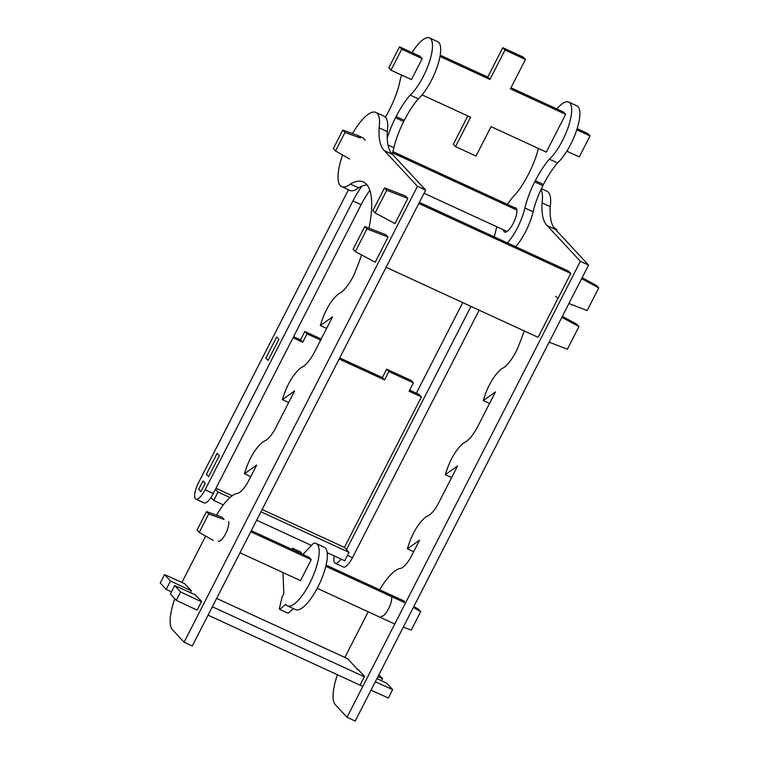 <?xml version="1.0" encoding="UTF-8"?>
<svg xmlns="http://www.w3.org/2000/svg" width="759" height="759" viewBox="0 0 759 759"><rect width="100%" height="100%" fill="white"/><g stroke="black" fill="none" stroke-linecap="round" stroke-linejoin="round"><path stroke-width="1.14" d="M405.496 603.025L325.82 566.337M240.005 552.751L300.517 580.616L311.256 559.63L250.745 531.765M251.314 530.664L309.055 557.258L311.256 559.63M326.114 565.113L404.424 601.175M208.706 513.957L224.085 519.479L221.884 517.107L206.505 511.585L208.706 513.957L199.247 532.429L197.046 530.057L206.505 511.585M199.247 532.429L213.336 540.474M394.756 624.021L317.224 588.31M413.37 607.409L420.714 611.593L411.255 630.065L403.247 627.19M420.714 611.593L418.513 609.221L413.816 606.545M215.992 488.255L232.245 495.75M307.604 530.456L344.406 547.4L349.007 552.362L344.709 560.759L327.233 552.713M203.014 480.921L205.215 483.293L203.014 480.921L198.716 489.318L200.917 491.68L205.215 483.284M215.471 489.28L218.042 492.05L213.744 500.437L210.993 497.477M218.042 492.05L229.996 497.553M260.963 511.813L349.007 552.362M311.218 545.341L256.665 520.209M223.345 504.868L213.744 500.437M344.415 547.41L407.298 424.528M302.907 554.431L313.533 543.273A34.316 10.892 114.7 0 1 316.133 543.501A34.316 10.892 114.7 0 1 311.664 579.231A34.316 10.892 114.7 0 1 287.414 605.843A34.316 10.892 114.7 0 1 285.688 604.24L279.843 609.439L279.303 608.917L282.206 596.602L283.838 593.984L282.984 572.542M291.902 549.355L292.528 548.216L293.676 550.171M292.528 548.216L300.716 551.992L301.864 553.947M293.496 608.642L288.031 613.206L279.843 609.439M316.133 543.501L324.311 547.267A34.316 10.892 114.7 0 1 319.852 582.997A34.316 10.892 114.7 0 1 295.602 609.61L287.414 605.843M320.63 340.117L307.025 333.846L302.727 342.243L293.012 337.774M302.727 342.243L300.526 339.871L304.824 331.474L321.19 339.017M293.581 336.673L300.526 339.871M276.637 337.053L265.897 358.049L268.098 360.411L278.838 339.425L276.741 337.1M219.342 455.675L217.14 453.313L206.401 474.299L217.14 453.313L219.342 455.675L208.602 476.671L206.401 474.299L208.602 476.671L219.342 455.675M262.14 509.507L307.556 530.427M418.038 403.532L421.425 396.91L419.224 394.547L409.68 390.145M421.425 396.91L409.12 391.246L413.418 382.849L411.217 380.477L386.673 369.178L388.874 371.54L413.418 382.849M339.728 357.925L382.375 377.574L384.576 379.936L388.874 371.54M382.375 377.574L386.673 369.178M384.576 379.936L339.169 359.026M307.025 333.846L304.824 331.474M375.297 681.781L392.64 689.589L386.692 683.185L376.938 678.593M347.65 658.651L357.707 669.637M378.893 674.77L382.508 678.669L377.944 676.611M382.508 678.669L381.454 680.719M347.613 658.727L216.638 598.405M184.883 583.785L164.542 574.61L160.244 583.007L166.183 589.411L170.481 581.014L191.277 590.806L190.357 592.599L191.315 590.72L184.674 583.69M164.542 574.61L170.481 581.014M171.42 591.878L166.183 589.411M195.794 595.065L174.665 585.54L170.367 593.927L176.306 600.341L180.604 591.944L201.401 601.726L197.103 610.122L176.306 600.341M174.665 585.54L180.604 591.944M364.339 676.762L212.359 606.764M362.802 686.43L208.061 615.16M392.64 689.589L388.342 697.986L371.009 690.178M276.656 337.005L265.916 358.001L268.117 360.373L278.857 339.377L276.656 337.005M390.98 70.189L411.444 79.61L422.184 58.623L419.983 56.251L399.519 46.83L401.72 49.202L390.98 70.189L388.779 67.817L399.519 46.83M348.39 189.75A42.352 13.444 114.7 0 1 347.299 192.036L198.526 482.696A14.146 4.488 114.7 0 0 195.414 498.729A14.146 4.488 114.7 0 0 195.907 499.099A14.146 4.488 114.7 0 0 205.101 489.773L352.954 200.898A40.806 12.95 114.7 0 1 361.996 186.135M369.832 190.376A40.806 12.95 -65.3 0 0 361.142 204.674L213.288 493.549A14.146 4.488 114.7 0 1 204.095 502.866L195.907 499.099M387.223 138.242A41.982 13.32 114.7 0 1 395.486 117.797L403.674 121.563A41.982 13.32 -65.3 0 0 393.902 147.673A31.366 9.952 114.7 0 1 392.109 153.992M395.486 117.797L396.113 116.573A46.622 14.791 114.7 0 1 410.154 95.055L418.342 98.822A46.622 14.791 -65.3 0 0 404.3 120.339L403.674 121.563M385.401 117.161A42.352 13.444 114.7 0 0 388.475 111.611L389.557 109.505A42.352 13.444 114.7 0 0 399.443 83.518A33.263 10.56 114.7 0 1 401.606 75.084M412.033 52.589A33.263 10.56 114.7 0 1 429.518 37.95A33.263 10.56 114.7 0 1 429.082 62.864A33.263 10.56 114.7 0 1 410.154 95.055M429.518 37.95L437.706 41.717A33.263 10.56 114.7 0 1 437.269 66.64A33.263 10.56 114.7 0 1 418.342 98.822M197.264 609.809L201.609 601.327L194.807 594.61M364.747 226.543L385.857 234.702L388.058 237.074L366.948 228.914L364.747 226.543L353.144 249.208L355.345 251.58L375.164 262.263L388.058 237.074L385.828 234.692M384.528 187.881L405.638 196.05L407.839 198.422L386.729 190.253L384.528 187.881L372.925 210.556L375.126 212.928L394.955 223.611L407.849 198.422L405.61 196.04M218.222 541.233A11.404 3.615 -65.3 0 0 225.461 534.042A11.404 3.615 -65.3 0 0 228.563 521.547M365.259 140.235L363.049 137.872M367.052 184.93A85.919 27.267 -65.3 0 0 358.533 187.815A40.872 12.969 114.7 0 1 349.88 190.433L341.692 186.667A40.872 12.969 114.7 0 1 342.603 154.978M368.997 228.184A97.494 30.939 114.7 0 0 366.891 184.722A85.919 27.267 114.7 0 0 363.457 181.97A85.919 27.267 114.7 0 0 350.345 184.048L358.533 187.815M361.597 254.948A97.494 30.939 114.7 0 1 353.628 275.65A27.722 8.795 114.7 0 1 341.095 292.433L338.647 293.742C330.848 300.346 324.738 310.934 320.326 325.516L326.617 328.41M320.326 325.516L332.537 316.845L313.809 353.438A25.588 8.121 114.7 0 1 303.05 366.588L300.706 367.868C292.908 374.472 286.798 385.06 282.386 399.632L288.676 402.536M282.386 399.632L294.596 390.97L275.688 427.915A20.398 6.47 114.7 0 1 265.261 440.656L262.756 441.985C254.967 448.588 248.857 459.186 244.436 473.758L250.736 476.661M244.436 473.758L256.656 465.087L247.899 482.202A20.778 6.594 114.7 0 1 237.728 493.359A40.891 12.979 114.7 0 0 216.514 515.181M181.904 582.438L205.642 536.072M384.339 150.633A85.919 27.267 114.7 0 1 379.111 127.844L387.299 131.62A85.919 27.267 -65.3 0 0 392.526 154.4L384.339 150.633L417.459 186.306L184.086 642.228L172.416 629.657A40.901 12.979 114.7 0 1 174.807 598.718M184.086 642.228L192.274 645.994L425.647 190.073L417.459 186.306M392.526 154.4L425.647 190.073M350.345 184.048A40.872 12.969 114.7 0 1 341.692 186.667M352.47 133.584A40.872 12.969 114.7 0 1 375.885 112.427A40.872 12.969 114.7 0 1 379.111 127.844M375.885 112.427L384.063 116.193A40.872 12.969 114.7 0 1 387.299 131.62M422.184 58.623L401.72 49.202M422.07 94.884L470.589 117.228L455.552 146.62L453.351 144.248L467.829 115.956M525.437 59.487L504.972 50.056L502.771 47.694L523.236 57.115L525.437 59.487L510.399 88.869L565.654 114.324L546.319 152.104L491.054 126.658L476.016 156.041L455.552 146.62M576.783 129.817L590.009 135.908L579.269 156.904L566.85 151.183M590.009 135.908L587.808 133.546L577.163 128.641M565.654 114.324L563.453 111.953L510.959 87.778M440.201 55.189L487.724 77.076L489.925 79.448L504.972 50.056M487.724 77.076L502.771 47.694M489.925 79.448L439.983 56.441M568.927 303.524L587.153 310.573L598.756 287.908L581.641 278.676M386.113 267.31L538.093 337.319L557.856 298.638M549.136 342.176L567.371 349.225L578.975 326.56L576.774 324.188L562.334 316.399M578.975 326.56L561.85 317.328M366.948 228.914L355.345 251.58M386.729 190.253L375.126 212.928M568.557 271.086L419.357 202.368M570.759 273.449L418.797 203.469M598.756 287.908L596.565 285.536L582.115 277.747M424.025 193.251L507.069 231.495M342.793 130.102L358.172 135.624L360.373 137.996L344.994 132.474L342.793 130.102L333.334 148.574L335.535 150.946L349.624 158.992M344.994 132.474L335.535 150.946M514.868 207.795L392.858 151.601M363.077 137.891L358.172 135.624M516.907 210.091L392.488 152.796M556.67 230.764L557.002 230.11L553.453 226.969M557.002 230.11L554.924 228.924M407.317 424.48L418.057 403.494M503.483 229.854A13.301 4.222 -65.3 0 0 504.631 232.074A13.301 4.222 -65.3 0 0 513.663 222.539A13.301 4.222 -65.3 0 0 516.215 208.232A13.301 4.222 -65.3 0 0 515.769 207.9A13.301 4.222 -65.3 0 0 513.359 208.459M346.483 549.639L470.978 306.389M479.166 310.165L352.489 557.666A14.146 4.488 114.7 0 1 343.296 566.982L335.117 563.206A14.146 4.488 114.7 0 1 334.624 562.846A14.146 4.488 114.7 0 1 334.321 555.977M534.697 181.904L535.323 180.68A46.622 14.791 114.7 0 1 549.364 159.162L557.542 162.938A46.622 14.791 -65.3 0 0 543.51 184.456L542.875 185.68L534.697 181.904A41.982 13.32 114.7 0 0 524.915 208.013A31.366 9.952 114.7 0 1 507.439 242.937M542.875 185.68A41.982 13.32 -65.3 0 0 533.103 211.789A31.366 9.952 114.7 0 1 515.627 246.703M556.878 108.926A33.263 10.56 114.7 0 1 568.728 102.067A33.263 10.56 114.7 0 1 568.282 126.981A33.263 10.56 114.7 0 1 549.364 159.162M568.728 102.067L576.916 105.833A33.263 10.56 114.7 0 1 576.47 130.757A33.263 10.56 114.7 0 1 557.542 162.938M538.435 148.479A42.352 13.444 114.7 0 1 528.757 173.621L527.676 175.727A42.352 13.444 114.7 0 1 513.843 196.088A31.366 9.952 114.7 0 0 507.429 204.37M494.166 236.817A42.352 13.444 114.7 0 0 495.485 231.96A31.366 9.952 114.7 0 1 496.898 226.818M416.349 393.219L462.734 302.594M341.104 559.098A14.146 4.488 114.7 0 1 335.117 563.206M360.193 684.865L364.538 676.383L357.935 669.267M555.654 296.266L557.884 298.657L570.777 273.468L568.548 271.077M381.151 616.289A11.404 3.615 -65.3 0 0 388.399 609.079A11.404 3.615 -65.3 0 0 391.483 596.574M524.213 330.905A97.494 30.939 114.7 0 1 516.556 350.705A27.722 8.795 114.7 0 1 504.023 367.479L501.576 368.789C493.777 375.401 487.667 385.989 483.255 400.562L489.546 403.465M483.255 400.562L495.466 391.9L476.737 428.484A25.588 8.121 114.7 0 1 465.979 441.643L463.626 442.914C455.836 449.518 449.726 460.106 445.305 474.688L451.605 477.591M445.305 474.688L457.525 466.017L438.617 502.97A20.398 6.47 114.7 0 1 428.19 515.712L425.685 517.04C417.896 523.644 411.786 534.232 407.365 548.814L413.664 551.708M407.365 548.814L419.585 540.142L410.828 557.258A20.778 6.594 114.7 0 1 400.657 568.415A40.891 12.979 114.7 0 0 379.699 589.79M344.852 657.455L368.219 611.801M547.267 225.689A85.919 27.267 114.7 0 1 542.04 202.9L550.228 206.666A85.919 27.267 -65.3 0 0 555.455 229.455L547.267 225.689L580.388 261.352L347.015 717.283L335.345 704.713A40.901 12.979 114.7 0 1 337.404 674.732M347.015 717.283L355.203 721.05L588.576 265.128L580.388 261.352M555.455 229.455L588.576 265.128M540.977 189.579A40.872 12.969 114.7 0 1 542.04 202.9M541.404 188.668L546.992 191.24A40.872 12.969 114.7 0 1 550.228 206.666M205.101 489.773L213.288 493.549M352.954 200.898L361.142 204.674M387.982 144.95L393.902 147.673M396.113 116.573L404.3 120.339M347.48 555.351L352.489 557.666M524.915 208.013L533.103 211.789M535.323 180.68L543.51 184.456"/></g></svg>
